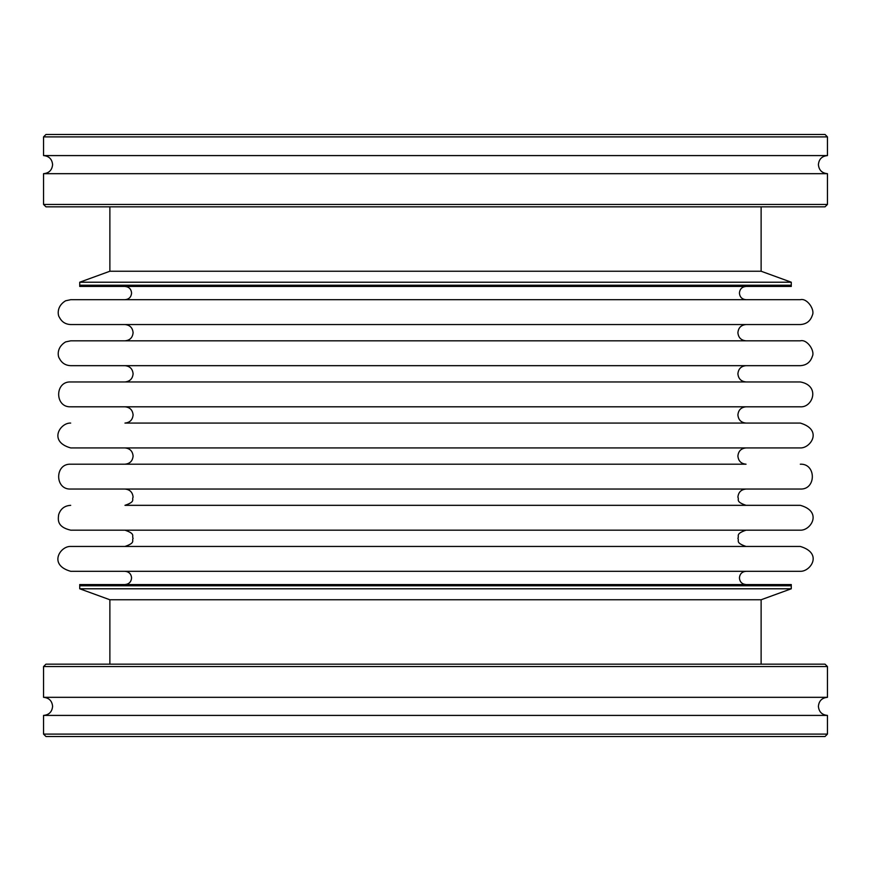 <?xml version="1.0" encoding="UTF-8"?>
<svg xmlns="http://www.w3.org/2000/svg" width="871" height="871" viewBox="0 0 871 871"><rect width="100%" height="100%" fill="white"/><g stroke="black" fill="none" stroke-linecap="round" stroke-linejoin="round"><path stroke-width="1.31" d="M746.044 530.167C734.95 534.01 739.468 535.872 737.9 538.311C739.468 540.782 734.982 542.655 746.044 546.455L124.956 546.455C136.018 542.655 131.532 540.782 133.1 538.311C131.532 535.872 136.05 534.01 124.956 530.167M746.044 489.045C741.101 489.535 738.39 492.246 737.9 497.189C739.468 499.66 734.982 501.522 746.044 505.332L124.956 505.332C136.018 501.522 131.532 499.66 133.1 497.189C132.61 492.246 129.899 489.535 124.956 489.045M746.044 447.923C741.101 448.402 738.39 451.124 737.9 456.066C738.39 461.009 741.101 463.72 746.044 464.199L124.956 464.199C129.899 463.72 132.61 461.009 133.1 456.066C132.61 451.124 129.899 448.402 124.956 447.923M746.044 406.801C741.101 407.28 738.39 409.991 737.9 414.934C738.39 419.876 741.101 422.598 746.044 423.077L124.956 423.077C129.899 422.598 132.61 419.876 133.1 414.934C132.61 409.991 129.899 407.28 124.956 406.801M746.044 365.668C741.101 366.158 738.39 368.869 737.9 373.811C738.39 378.754 741.101 381.465 746.044 381.955L124.956 381.955C129.899 381.465 132.61 378.754 133.1 373.811C132.61 368.869 129.899 366.158 124.956 365.668M435.5 299.7L70.682 299.7L65.641 300.778C55.744 306.668 58.194 316.129 59.337 317.164C61.667 321.867 65.445 324.328 70.682 324.545L800.318 324.545C806.426 324.175 810.433 321.083 812.338 315.269C815.212 309.771 807.058 297.784 800.318 299.7L124.956 299.7C128.984 299.308 131.194 297.098 131.586 293.07C131.194 289.041 128.984 286.831 124.956 286.439M435.5 340.833L70.682 340.833L65.641 341.9C55.744 347.801 58.194 357.262 59.337 358.286C61.667 362.989 65.445 365.45 70.682 365.668L800.318 365.668C806.426 365.297 810.433 362.205 812.338 356.391C815.212 350.904 807.058 338.917 800.318 340.833L124.956 340.833C129.899 340.343 132.61 337.632 133.1 332.689C132.61 327.746 129.899 325.035 124.956 324.545L129.55 324.545M435.5 571.3L70.682 571.3C48.025 564.92 60.241 545.899 70.682 546.455L800.318 546.455C823.367 553.379 810.389 571.768 800.318 571.3L124.956 571.3C128.984 571.692 131.194 573.902 131.586 577.93C131.194 581.959 128.984 584.169 124.956 584.561M70.682 505.332C64.508 505.713 60.48 508.871 58.629 514.772C58.172 519.312 56.495 526.879 70.682 530.167L800.318 530.167C810.825 530.733 822.91 511.625 800.318 505.332L129.55 505.332M741.45 464.199L70.682 464.199C54.666 463.437 54.655 489.818 70.682 489.045L800.318 489.045C816.334 489.818 816.345 463.437 800.318 464.199M70.682 423.077C60.241 422.522 48.025 441.543 70.682 447.923L800.318 447.923C810.444 448.434 823.291 429.947 800.318 423.077L129.55 423.077M800.318 381.955L70.682 381.955C54.666 381.182 54.655 407.563 70.682 406.801L800.318 406.801C812.795 407.802 820.602 385.559 800.318 381.955M791.271 285.231L79.729 285.231L79.729 286.439L791.271 286.439L791.271 285.231L79.729 285.231L79.729 282.215L791.271 282.215L791.271 285.231M791.271 584.561L79.729 584.561L79.729 585.769L435.5 585.769L79.729 585.769L79.729 588.785L791.271 588.785L791.271 585.769L435.5 585.769L791.271 585.769L791.271 584.561M435.5 697.323L827.45 697.323L827.45 666.565L43.55 666.565L43.55 697.323L435.5 697.323M109.877 664.159L109.877 599.76L761.123 599.76L791.271 588.785M43.55 666.565L45.967 664.159L825.033 664.159L827.45 666.565M827.45 734.101L825.033 736.518L45.967 736.518L43.55 734.101L827.45 734.101L827.45 715.418L43.55 715.418C49.048 714.873 52.064 711.857 52.598 706.37C52.064 700.872 49.048 697.856 43.55 697.323M221.125 173.677L43.55 173.677L43.55 204.435L827.45 204.435L827.45 173.677L221.125 173.677M761.123 206.841L761.123 271.24L109.877 271.24L79.729 282.215M827.45 204.435L825.033 206.841L45.967 206.841L43.55 204.435M43.55 136.899L45.967 134.482L825.033 134.482L827.45 136.899L43.55 136.899L43.55 155.582L827.45 155.582C821.952 156.127 818.936 159.143 818.402 164.63C818.936 170.128 821.952 173.144 827.45 173.677M746.044 571.3C742.016 571.692 739.806 573.902 739.414 577.93C739.806 581.959 742.016 584.169 746.044 584.561M746.044 324.545C741.101 325.035 738.39 327.746 737.9 332.689C738.39 337.632 741.101 340.343 746.044 340.833M746.044 286.439C742.016 286.831 739.806 289.041 739.414 293.07C739.806 297.098 742.016 299.308 746.044 299.7M827.45 715.418C821.952 714.873 818.936 711.857 818.402 706.37C818.936 700.872 821.952 697.856 827.45 697.323M761.123 664.159L761.123 599.76M43.55 734.101L43.55 715.418M109.877 599.76L79.729 588.785M43.55 155.582C49.048 156.127 52.064 159.143 52.598 164.63C52.064 170.128 49.048 173.144 43.55 173.677M109.877 206.841L109.877 271.24M827.45 136.899L827.45 155.582M761.123 271.24L791.271 282.215"/></g></svg>
